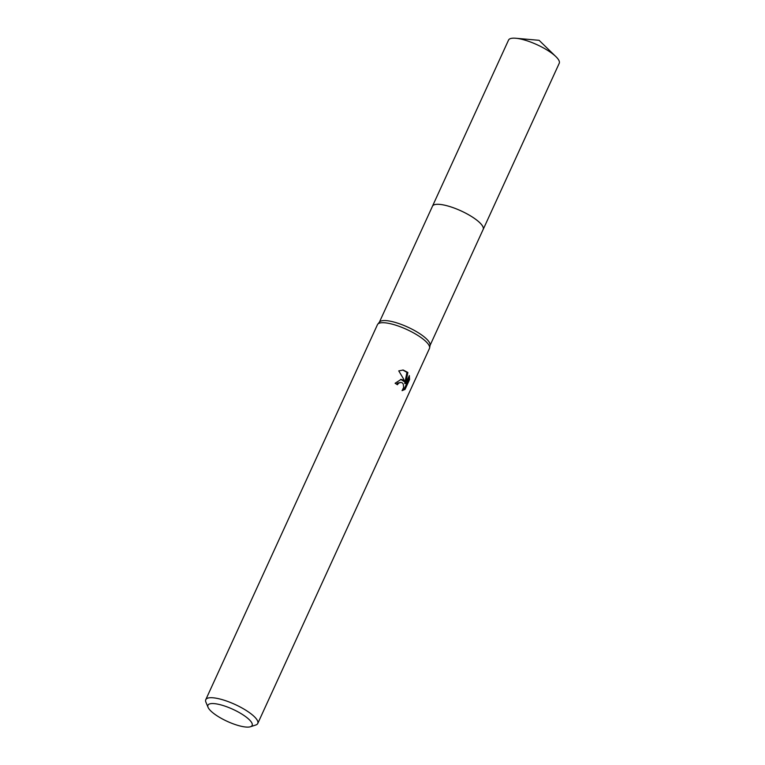 <?xml version="1.0" encoding="UTF-8"?>
<svg xmlns="http://www.w3.org/2000/svg" width="765" height="765" viewBox="0 0 765 765"><rect width="100%" height="100%" fill="white"/><g stroke="black" fill="none" stroke-linecap="round" stroke-linejoin="round"><path stroke-width="1.15" d="M432.378 206.435A27.894 7.64 24.6 0 1 432.464 206.206A27.875 7.64 24.6 0 1 449.524 206.483A27.875 7.64 24.6 0 1 475.868 219.45A27.875 7.64 24.6 0 1 483.164 229.433L430.054 345.426M432.407 206.368A27.884 7.64 24.6 0 1 449.256 206.387A27.884 7.64 24.6 0 1 475.878 219.44A27.884 7.64 24.6 0 1 483.098 229.577M208.08 707.357L205.919 702.203A28.592 7.832 24.6 0 1 205.766 699.679L377.461 324.666A28.592 7.832 24.6 0 1 377.757 324.188L379.545 321.998A27.875 7.64 24.6 0 1 397.169 323.002A27.875 7.64 24.6 0 1 422.643 335.692A27.875 7.64 24.6 0 1 430.102 345.149L429.614 347.932A28.592 7.832 24.6 0 1 429.452 348.467L257.757 723.48A28.592 7.832 24.6 0 1 255.749 725.019L250.432 726.75A24.298 6.655 24.6 0 1 214.315 713.908A24.298 6.655 24.6 0 1 208.08 707.357A24.298 6.655 24.6 0 1 219.861 704.622A24.298 6.655 24.6 0 1 245.775 716.748A24.298 6.655 24.6 0 1 250.432 726.75M377.757 324.188A28.592 7.832 24.6 0 1 395.83 325.211A28.592 7.832 24.6 0 1 421.964 338.235A28.592 7.832 24.6 0 1 429.614 347.932M402.887 379.909L404.924 382.031L403.432 378.723L398.756 370.891L403.212 370.031L407.86 372.459L405.68 383.542L409.332 375.548L409.571 379.536L405.058 389.395L402.074 390.657L403.662 387.406L403.27 384.078L402.352 382.93L400.936 382.376L398.594 383.169L397.418 384.747A28.592 7.832 -155.4 0 0 395.113 383.265L401.128 379.383L402.887 379.909M205.766 699.679A28.592 7.832 24.6 0 1 223.256 699.946A28.592 7.832 24.6 0 1 250.27 713.248A28.592 7.832 24.6 0 1 257.757 723.48M396.681 384.26L397.666 383.083L400.936 382.376M402.4 390.303L404.083 389.299L408.596 379.44L409.571 379.526M404.083 389.309L405.058 389.395M400.669 379.364L404.924 382.031M408.596 379.44L408.634 377.078M405.68 383.542L404.733 383.466L406.932 372.373L402.753 370.002M406.932 372.373L407.86 372.459M483.184 229.423A27.894 7.64 24.6 0 0 469.05 215.003A27.894 7.64 24.6 0 0 439.741 204.389A27.894 7.64 24.6 0 0 432.464 206.206L508.543 40.076A27.875 7.64 24.6 0 1 515.763 38.25A27.875 7.64 24.6 0 1 515.811 38.25A27.875 7.64 24.6 0 1 555.897 56.62A27.875 7.64 24.6 0 1 559.234 63.285L483.184 229.423A27.894 7.64 24.6 0 1 483.069 229.643M432.474 206.225L379.364 322.218M515.763 38.25L539.096 40.316L555.897 56.62"/></g></svg>
